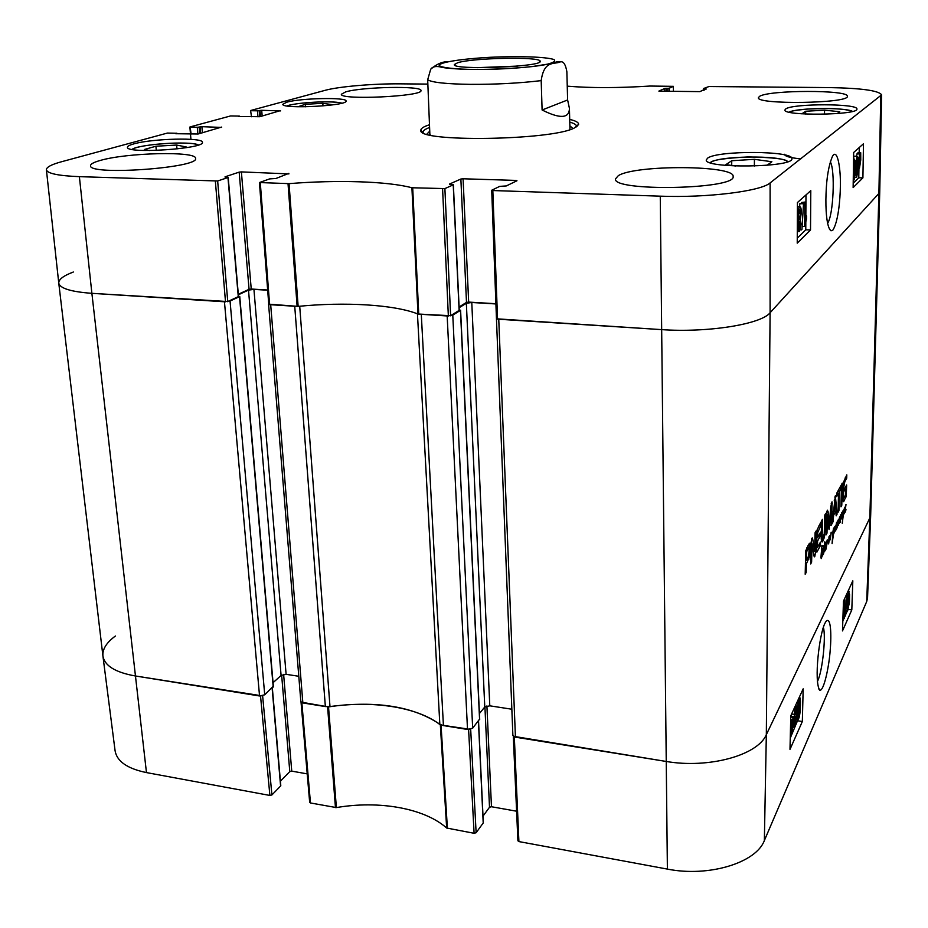 <?xml version="1.0" encoding="UTF-8"?>
<svg xmlns="http://www.w3.org/2000/svg" width="928" height="928" viewBox="0 0 928 928"><rect width="100%" height="100%" fill="white"/><g stroke="black" fill="none" stroke-linecap="round" stroke-linejoin="round"><path stroke-width="1.39" d="M823.391 627.456C826.117 636.411 822.463 671.072 817.742 680.816L817.336 681.674M309.848 801.966L310.462 802.964L336.377 807.592C378.995 800.214 424.374 808.195 446.67 828.031L474.092 833.286L476.122 832.729L470.682 729.292M307.214 773.882L291.752 771.133L283.62 674.366M281.636 675.039L289.791 771.609L291.752 771.133M289.791 771.609L280.407 781.202M272.124 688.066L280.534 785.25M280.604 786.028L271.916 794.948L262.624 695.803M262.276 695.884L134.989 675.909C115.327 672.359 104.632 665.747 102.927 656.073L115.095 750.822C116.905 761.378 127.356 768.628 146.462 772.583L269.886 795.447L271.916 794.948M518.01 840.49L518.903 841.58L667.383 869.095C708.667 877.366 756.123 862.854 764.359 840.548L866.717 601.495L867.552 597.806L870.696 514.564L869.838 517.928L766.331 734.663C757.863 755.253 708.702 768.871 665.933 761.412L513.3 736.275M516.594 811.211L491.469 806.734L486.91 705.918M484.926 706.858L489.508 807.256L491.469 806.734M489.508 807.256L483.012 816.13M478.419 721.172L483.175 822.324M483.21 822.985L476.122 832.729M470.38 729.373L440.336 724.919C417.936 707.032 371.861 699.99 328.535 706.927L301.066 702.125M102.927 656.073C102.3 649.275 106.465 642.582 115.42 636.005M844.097 618.674L844.55 604.824L843.587 609.371L843.668 607.26L845.118 599.929L844.526 617.7L844.097 618.674L842.902 618.512M843.819 600.416L844.84 600.544M844.097 599.801L845.118 599.929M847.055 595.486L845.431 615.972L847.055 595.486L846.127 595.37M846.475 594.616L847.403 594.732M844.596 615.867L845.431 615.972M848.03 597.725L848.865 593.526L848.494 599.302L848.03 597.725M847.612 606.146L848.668 600.741L848.192 608.165L847.612 606.146M847.577 598.769L848.737 592.041L849.584 594.419L849.456 602.11L847.705 610.578L847.171 607.109L847.983 601.193L847.09 598.711M792.732 722.146L791.224 733.375L792.732 722.146M792.582 721.601L790.795 732.749L792.164 721.543M790.749 716.926L793.463 717.611L793.266 724.084L791.607 734.268L790.668 735.034L790.262 737.563M790.308 735.788L790.354 733.816M790.517 726.763L793.266 717.309M794.716 713.006L795.841 707.89L795.4 714.537L794.716 713.006M794.31 722.622L795.714 716.033L796.189 718.539L795.157 724.582L794.31 722.622M794.124 714.398L795.586 706.324L796.166 705.489L796.816 708.574L796.027 714.05L796.781 717.216L794.449 727.564L793.718 723.91L794.728 716.903L794.124 714.398L791.607 714.003M791.619 717.054L791.178 714.92M798.01 710.616L799.379 700.164L799.832 706.602L798.73 716.66L798.01 710.616M799.182 698.506L799.692 697.775C800.296 697.276 800.539 699.793 800.412 705.338C800.238 711.973 799.669 716.404 798.672 718.632L798.138 719.42L797.686 718.922L797.43 711.892C797.604 705.141 798.184 700.686 799.182 698.506L798.753 698.448M842.821 620.96L843.854 618.64M844.55 617.097L845.072 615.925M845.86 614.185L847.484 610.554L846.162 610.38M848.621 591.438L848.679 589.837M790.25 738.154L798.057 719.444M842.496 630.912L843.471 601.158L852.82 580.812L851.811 609.87L842.496 630.912M851.811 609.87L848.343 609.418M789.995 749.372L790.772 715.813L803.172 688.831L802.337 721.508L789.995 749.372M802.337 721.508L798.022 720.836M825.015 623.14C819.401 633.488 813.682 681.465 819.749 690.223C823.994 691.464 829.238 665.214 830.189 650.238C831.604 634.392 830.815 616.053 826.013 621.377L825.015 623.14M567.252 86.165C590.684 88.102 618.257 88.056 649.96 86.049L673.392 86.339L673.403 91.373M251.488 116.731L250.583 110.525L325.078 90.341C338.755 86.524 374.042 83.543 400.78 83.845L427.901 84.088M251.047 110.722L257.474 110.815L257.961 116.847M259.689 116.731L259.202 110.664L257.474 110.815M259.202 110.664L259.979 110.455L260.466 116.534M262.172 116.058L261.708 110.293L259.979 110.455M261.708 110.293L280.523 110.908M238.554 116.487L259.921 116.684L280.5 110.594M238.542 116.313L239.389 116.522M191.122 134.073L190.101 126.916L230.596 115.942L239.354 116.093M190.53 127.136L197.27 127.264L197.896 134.061M199.729 133.562L199.137 127.101L197.27 127.264M199.137 127.101L200.03 126.858L200.61 133.307M202.443 132.797L201.886 126.684L200.03 126.858M201.886 126.684L221.63 127.414M175.694 133.713L198.128 134.003L221.606 127.078M175.67 133.516L176.656 133.76M217.662 180.983L227.963 177.538L238.276 296.658L227.743 301.542L217.662 180.983L79.379 176.656C58.36 175.798 47.363 173.513 46.4 169.801C46.342 167.202 51.353 164.523 61.422 161.774L167.411 133.064L176.61 133.261M225.063 177.097L227.963 177.538M225.04 176.83L239.169 172.121L249.064 289.304L251.233 289.026L241.384 171.9L239.169 172.121M241.384 171.9L288.898 173.907M444.895 188.593L453.224 184.869L459.116 310.393L450.602 315.706L444.895 188.593L411.916 187.758C387.626 181.262 337.235 179.742 289.049 183.64L259.434 182.549L269.619 178.895L275.964 178.478L288.863 173.374M449.454 184.336L453.224 184.869M449.442 184.092L460.868 179.023L466.494 302.389L468.663 302.087L463.084 178.779L460.868 179.023M463.084 178.779L515.991 180.415L516.014 181.227M704.514 89.993L704.514 88.67L703.633 88.508L708.957 86.536L828.518 87.58C861.126 88.125 878.828 90.55 881.6 94.853L770.112 182.92C761.006 191.238 707.066 197.966 660.26 196.168L492.826 190.542L491.84 190.17L499.728 186.377L506.294 185.936L516.966 180.763L515.991 180.415M704.514 88.67L706.011 89.274M658.915 91.153L699.909 91.628L706.011 88.682M658.915 91.072L664.784 88.462L664.819 91.28M666.327 91.304L666.304 88.322L664.784 88.462M666.304 88.322L667.766 88.334L667.8 91.315M669.308 91.327L669.285 88.195L667.766 88.334M669.285 88.195L673.345 86.374M707.716 158.073C717.936 150.313 793.614 150.719 791.897 158.676C794.148 167.562 703.621 168.734 706.301 159.86L707.716 158.073M133.783 143.898C152.227 138.492 203.429 137.263 202.42 142.297C205.355 148.747 126.138 154.106 127.438 147.297C127.403 146.206 129.514 145.07 133.783 143.898M286.74 102.208C300.579 98.078 347.107 97.127 346.04 101.013C348.22 105.827 281.486 109.318 282.82 104.296L286.74 102.208M785.738 108.936C792.744 103.391 858.47 103.426 856.915 109.063C858.678 115.223 782.64 116.116 784.926 109.956L785.738 108.936M618.315 175.67C635.228 164.616 735.127 165.08 733.132 176.471C736.6 189.44 611.819 191.841 615.531 178.849L618.315 175.67M100.015 160.521C126.486 152.61 196.736 150.962 195.541 158.352C200.019 167.875 88.763 175.879 90.526 165.752C90.48 164.07 93.635 162.319 100.015 160.521M345.657 91.895C362.187 86.814 422.286 85.678 420.952 90.526C423.667 96.419 339.497 100.375 341.365 94.25L345.657 91.895M759.568 96.361C768.894 89.9 849.132 89.726 847.357 96.292C849.619 103.507 755.508 104.852 758.42 97.637L759.568 96.361M429.374 124.793C423.493 126.66 420.662 128.54 420.871 130.407C417.159 142.332 550.861 140.488 574.223 128.052L578.62 124.352C578.678 122.461 575.708 120.814 569.711 119.399M801.838 113.831L805.678 111.256L824.563 110.165L839.77 111.731L837.265 113.576M297.911 106.778L305.324 104.296L322.828 103.31L332.398 104.667L330.832 105.119M149.478 150.545L144.397 149.478L155.904 146.241L176.622 145.046L186.389 147.007L181.644 148.387M735.66 166.031L725.893 164.627L731.728 160.73L754.418 159.326L771.864 161.739L767.015 165.312M491.852 190.402L496.457 318.803L661.339 329.602C707.693 332.874 761.088 324.29 770.101 312.748L878.897 193.418L879.756 191.574L870.696 514.506L869.838 517.928L866.717 601.495M495.9 303.723L468.663 302.087M466.494 302.389L459.105 306.971M268.969 304.164L298.143 306.379C345.019 301.704 394.296 304.604 417.971 314.012L450.602 315.706M267.658 290.012L251.233 289.026M249.064 289.304L238.31 294.269M73.347 272.02C63.44 275.755 58.58 279.444 58.766 283.121C59.891 288.364 70.934 291.775 91.884 293.329L227.743 301.542M824.563 110.165L824.493 114.248M805.678 111.256L805.643 114.051M784.427 154.268C784.752 156.275 790.18 157.818 800.748 158.897M754.418 159.326L754.371 166.066M731.728 160.73L731.716 165.462M176.622 145.046L176.993 148.956M155.904 146.241L156.322 150.429M305.324 104.296L305.509 106.801M322.828 103.31L323.002 105.931M572.97 128.574L569.873 125.814M429.699 131.208L426.822 134.189M569.537 129.758L569.943 128.574M429.838 133.957L430.337 135.105M805.446 202.002L805.33 220.632L806.56 215.969L806.536 218.788L804.692 226.478L804.831 202.559L805.446 202.002L801.618 202.478L804.831 202.559M805.353 215.946L806.56 215.969M802.152 226.397L804.692 226.478M801.618 203.267L801.618 202.478M801.966 229.425L803.555 203.313L801.966 229.425M800.319 229.877L801.467 229.912M799.646 206.758L799.832 203.684L803.056 203.766M799.832 203.684L803.555 203.313M800.377 224.611L799.472 229.123L798.73 226.014L799.576 221.525L800.377 224.611L798.799 224.564M800.644 213.301L799.53 219.136L798.579 215.099L799.634 209.299L800.644 213.301L798.648 213.243M801.015 223.892L799.402 231.582C798.544 231.849 798.115 230.19 798.08 226.618L798.869 221.061L797.929 215.737C798.01 211.166 798.59 208.208 799.646 206.851L799.762 206.77C800.748 206.434 801.258 208.417 801.282 212.732L800.284 219.727L801.015 223.892M797.338 221.015L798.869 221.061M858.852 165.091L859.722 155.475L858.852 165.091M859.363 156.136L860.198 156.148M858.98 165.915L860.326 156.96L859.502 166.599L858.98 165.915M858.446 169.395L858.435 162.133L859.699 153.955L860.418 154.721L860.72 152.702L860.755 159.952L859.479 168.154L858.76 167.376L858.446 169.395L857.75 169.383M857.692 168.745L858.296 168.757M857.576 166.622L858.62 166.634M856.115 156.264L857.286 153.874M857.762 153.874L857.948 152.656L860.72 152.702M857.321 171.68L856.637 175.438L856.776 168.931L857.321 171.68L856.173 171.668M857.611 161.982L856.776 166.866L856.115 163.282L856.927 158.421L857.611 161.982L856.173 161.959M857.785 171.146L856.648 177.48L855.662 173.118L856.266 168.444L855.651 163.757L857.031 156.275C857.75 156.078 858.098 157.841 858.075 161.576L857.298 167.469L857.785 171.146M855.14 168.42L856.266 168.444M853.574 157.447L854.595 156.24M853.493 163.235L854.038 161.066L854.665 168.931L854.328 176.204L853.76 178.211L853.284 177.028M853.54 160.115L854.131 158.908L854.897 160.335L855.14 168.49C855.036 175.566 854.572 179.498 853.76 180.299L853.25 180.136M797.256 238.171L805.771 229.819L805.817 221.514M805.852 215.957L805.991 194.926M853.203 183.268L858.783 177.782L858.934 168.2M859.177 152.679L859.258 147.517M810.515 229.958L797.233 243.159L797.43 202.548L810.794 190.658L810.515 229.958L805.771 229.819M862.912 177.863L853.134 187.584L853.644 152.517L863.469 143.77L862.912 177.863L858.783 177.782M830.282 161.808C835.432 170.126 833.39 215.725 827.556 223.288M832.857 230.132C838.274 221.85 840.234 199.265 840.362 186.215C840.838 168.861 837.45 147.564 832.486 156.31C828.704 165.23 826.546 177.816 826.024 194.068C825.456 208.487 826.535 227.801 831.036 230.794L832.857 230.132M423.191 132.762L423.075 132.24C423.04 130.662 425.198 129.096 429.513 127.519M569.78 122.136C574.212 123.366 576.474 124.77 576.566 126.336L576.485 126.869M477.294 67.651L517.557 66.097M457.817 62.686L454.395 64.484C450.904 70.458 544.075 66.886 540.142 61.19C540.664 56.504 473.373 57.78 457.817 62.686M448.456 61.596C442.378 61.573 436.462 64.136 430.685 69.264L427.68 79.75L429.896 135.001M542.103 109.991L541.186 80.62C544.11 59.937 554.062 64.658 560.118 61.956C563.296 60.912 565.546 64.171 566.869 71.723L567.611 99.969L542.103 109.991C560.187 119.039 569.293 118.482 569.421 108.344L569.978 129.618M567.611 99.969L569.421 108.344M841.835 517.673L840.64 519.9L841.626 512.836L840.791 519.576L841.824 512.882L841.777 517.662M823.206 545.734L823.02 546.406M823.008 548.32L822.463 553.018M822.66 553.03L822.962 548.309M822.916 554.735L823.322 551.684L822.602 555.791L822.15 555.164M822.394 555.199L821.234 558.621L820.932 557.508L821.918 545.49L821.257 557.67L822.463 554.967M842.856 511.154L842.183 518.01L842.52 511.119M842.868 511.456L843.343 514.646L844.051 509.089L842.253 523.276L843.192 515.759L842.485 511.421M838.228 523.473L838.436 519.332L838.448 523.23L839.573 516.989L839.434 521.675L840.722 514.715L840.246 522.418L840.548 515.98L839.19 523.52L839.434 518.392L838.216 525.434L838.17 523.462L836.998 527.127M837.172 527.139L836.673 528.867L836.441 527.788M836.754 527.127L837.021 522.116L836.766 527.893L837.949 520.167L838.17 523.438M836.615 522.394L835.664 529.018L836.673 527.081M835.896 526.582L836.406 523.52L835.745 526.57M836.569 527.8L835.71 530.456L835.502 529.18L836.557 522.383M824.087 547.137L823.542 553.471L823.878 547.114M826.488 543.077L827.231 539.852L827.405 541.349L825.955 549.202L824.447 551.615L824.215 550.884L823.391 554.364L824.818 541.732L824.679 550.42M825.99 542.648L824.934 548.378M825.247 546.986L825.781 543.808L825.085 546.975M825.085 548.402L825.932 542.648M826.059 547.311L825.839 548.726L825.955 547.3M824.841 550.443L826.28 543.077M834.678 526.791L834.411 531.094L835.258 526.002M835.49 526.025L835.374 531.048L835.27 526.86L834.156 532.997L834.504 527.092M845.315 508.544L845.802 505.574L845.176 508.532M846 504.496L845.083 510.91L845.976 509.646L845.338 512.047L844.805 511.49M844.944 511.502L844.202 513.834L843.993 512.349L844.654 507.198L844.364 512.952L845.953 504.484M829.017 536.813L828.797 542.428L829.748 535.723L830.038 539.47L831.163 532.243M828.878 540.409L828.959 536.767M831.302 532.254L830.131 539.899L829.632 537.88L828.6 543.889L828.658 540.374M833.147 532.196L832.88 533.113M833.054 533.136L834.04 529.204L832.88 532.011L833.518 528.252L834.144 527.707L834.214 529.598L832.08 543.622L832.926 532.138M496.457 318.791L512.882 735.452L515.434 737.18L665.933 761.412C708.702 768.871 757.863 755.253 766.331 734.663L869.838 517.928L878.897 193.418L879.756 191.586L881.6 94.853M515.434 737.18L498.754 319.244L661.339 329.602C707.693 332.874 761.088 324.29 770.101 312.748L878.897 193.418L880.753 96.164M822.15 535.85L822.765 537.811L824.238 533.867L824.818 514.97L825.734 513.323L824.47 537.138L822.185 541.952L821.234 539.075L821.5 521.026L822.428 519.344L822.15 535.85L821.222 535.758M841.464 484.625L842.288 483.117L841.789 505.273L840.965 506.827L841.464 484.625M832.149 523.45L835.362 495.714L837.068 514.17L836.174 515.852L835.838 511.061L833.646 515.156L833.054 521.733L832.149 523.45M814.61 550.896L815.074 532.765L816.002 531.071L815.631 551.65L814.819 556.382L814.378 556.858L814.03 555.953L812.035 543.796L811.617 562.171L810.678 563.957L811.026 543.042L811.884 538.321L812.406 537.904L812.661 538.716L814.61 550.896L813.195 550.733M817.568 541.059L817.533 547.346L820.491 542.056L820.433 545.548L816.895 552.125L816.501 549.585L817.023 530.097L820.839 522.232L820.781 525.747L817.73 532.521L817.638 537.532L820.584 532.069L820.526 535.572L817.568 541.059L816.663 540.966M810.167 550.838L809.634 556.568L806.339 563.853L806.2 572.39L805.191 574.281L805.748 550.687L809.483 543.24L810.167 550.838L809.193 550.733M831.453 507.198L829.04 529.563L827.416 514.506L826.987 533.171L826.094 534.864L826.5 514.599L827.324 510.156L828.101 511.595L829.122 525.236L830.792 506.665L832.022 501.816L831.94 523.833L831.07 525.48L831.465 507.732L830.757 507.129L831.395 507.198M841.081 488.534L839.341 491.712L838.924 510.667L838.088 512.256L838.506 493.244L836.754 496.457L836.824 493.081L841.151 485.193L841.081 488.534L839.411 488.372M845.489 495.134L845.779 489.578L844.979 491.074L845.048 487.954L846.661 484.984L846.243 496.248L843.564 501.677L842.636 497.953L842.891 487.478L843.587 482.05L846.8 474.881L846.719 478.175L844.816 481.667L843.645 487.792L843.552 496.584L844.039 497.721L845.489 495.134M843.865 497.744L842.624 497.628M843.552 496.584L842.612 496.492M843.517 495.993L842.612 495.912M843.482 495.042L842.624 494.96M843.506 491.492L842.705 491.422M843.645 487.792L842.879 487.71M843.726 486.608L842.972 486.539M843.807 485.831L843.042 485.762M844.816 481.667L843.703 481.562M846.719 478.175L845.072 478.024M843.981 501.12L842.949 501.016M845.814 497.686L844.213 497.524M843.68 497.733L842.717 499.531M846.243 496.248L844.979 496.12M846.452 493.8L845.686 493.731M845.779 489.578L845.014 489.508M839.341 491.712L837.659 491.55M838.506 493.244L836.824 493.081M838.924 510.667L838.123 510.586M837.276 492.258L837.253 493.128M831.94 523.833L831.105 523.74M832.358 503.846L831.175 503.73M829.122 525.236L828.217 525.144M829.017 524.633L828.17 524.54M826.987 533.171L826.129 533.09M827.335 515.168L826.488 515.086M827.347 514.924L826.488 514.831M827.416 514.506L826.5 514.414M829.493 528.009L828.402 527.893M831.268 508.15L830.664 508.092M831.326 507.57L830.722 507.512M806.722 551.545L806.397 560.234L808.636 555.976L809.181 549.306L808.798 547.868L806.722 551.545L805.643 551.429M806.792 551.406L805.666 551.278M808.52 548.216L806.71 548.019M808.59 548.123L806.757 547.914M808.764 547.903L806.884 547.694M806.397 560.234L805.423 560.129M806.594 552.056L805.597 551.951M810.074 552.717L809.135 552.612M810.202 549.156L809.181 549.04M810.202 545.942L807.998 545.71L808.01 547.787M809.912 543.564L809.228 543.495M806.2 572.39L805.226 572.274M806.339 563.853L805.365 563.748M808.822 559.236L807.047 559.027M805.956 560.187L805.411 561.208M809.634 556.568L808.45 556.44M817.475 546.569L816.559 546.464M820.526 535.572L818.798 535.386M817.22 537.486L816.71 538.426M817.638 537.532L816.721 537.428M817.73 532.521L816.814 532.417M817.742 532.208L816.826 532.115M817.823 531.5L816.872 531.396M818.09 530.677L816.965 530.561M820.781 525.747L819.018 525.561M820.433 545.548L818.74 545.362M817.22 547.311L816.524 548.622M817.533 547.346L816.547 547.242M814.622 550.965L813.206 550.814L814.633 550.988M814.587 550.768L813.172 550.606M812.661 538.716L811.756 538.623M811.072 542.242L811.316 543.715M811.617 562.171L810.701 562.066M811.919 544.666L811.002 544.574M811.965 544.098L811.014 544.005M812.035 543.796L811.014 543.68M814.819 556.382L814.1 556.301M815.631 551.65L813.462 551.406L813.427 552.148M835.026 499.937L833.924 511.711L835.676 508.451L835.096 500.146L834.307 499.867M833.924 511.711L833.228 511.641M834.945 500.436L834.26 500.366M833.054 521.733L832.312 521.664M833.646 515.156L832.915 515.086M835.838 511.061L834.353 510.91M837.068 514.17L836.047 514.066M835.803 497.153L834.736 497.048M834.736 510.214L834.794 510.957M841.789 505.273L841 505.192M822.312 537.463L821.199 537.347M822.359 541.824L821.721 541.755M823.171 540.618L821.35 540.421M824.006 538.716L821.883 538.484L821.292 539.91M822.208 537.451L821.883 538.484M824.47 537.138L823.31 537.01M824.899 535.004L824.029 534.911M825.305 531.454L824.482 531.373M825.433 528.31L824.563 528.229M46.4 169.801L58.766 283.11C59.914 288.376 70.946 291.775 91.884 293.329L224.448 301.774L259.55 695.977L264.724 694.805L230.051 301.032L227.372 301.67M230.051 301.032L239.528 296.624L238.461 296.136M238.345 294.791L248.507 290.104L253.936 289.385L267.682 290.22M268.575 304.036L300.846 701.626L302.864 702.948L270.686 304.72L294.733 306.252L325.357 706.568L329.985 706.556L299.709 306.228M417.449 313.803L439.826 724.223L443.422 725.58L421.289 314.314L447.168 315.961L467.515 729.466L472.677 728.19L452.783 315.149L450.266 315.845M452.783 315.149L460.45 310.358L459.232 309.836M459.14 307.736L466.355 303.259L471.784 302.493L495.912 303.943M511.827 709.224L489.787 705.814L484.776 707.02L479.428 713.504M479.556 719.142L472.677 728.19M443.422 725.58L467.515 729.466M439.826 724.223C413.273 706.394 376.652 700.501 329.985 706.556M302.864 702.948L325.357 706.568M298.793 676.28L286.102 674.32L281.091 675.433L273.052 682.706M273.145 686.372L264.724 694.805M58.766 283.121L102.915 655.98C104.562 665.701 115.258 672.348 134.989 675.909L259.55 695.977M848.285 595.266L849.143 595.37M847.925 602.968L849.016 603.107M847.716 591.913L848.737 592.041M846.429 607.016L847.171 607.109M791.05 732.691L791.63 732.784M790.668 720.302L791.932 720.499M795.122 709.676L796.224 709.839M794.774 714.444L795.4 714.537M794.809 718.318L796.189 718.539M794.391 724.466L795.157 724.582M798.184 706.347L799.832 706.602M798.126 716.567L798.73 716.66M796.7 718.771L797.686 718.922M796.526 711.753L797.43 711.892M770.112 182.92L770.101 312.748L766.331 734.663L764.359 840.548M440.336 724.919L446.67 828.031M447.389 828.333L441.055 725.197M336.377 807.592L328.535 706.927M327.596 706.927L335.46 807.604M468.605 729.64L474.092 833.286M518.903 841.58L514.321 736.994M310.462 802.964L301.855 702.786M260.548 696.128L269.886 795.447M79.379 176.656L91.884 293.329L146.462 772.583M660.26 196.168L667.383 869.095M789.148 112.172C796.143 107.822 845.454 107.184 852.554 111.395M287.251 106.001C293.677 102.892 326.934 100.676 338.813 102.532L341.922 103.159M131.985 149.42C138.446 144.176 191.319 140.685 198.406 144.977M710.546 162.806C715.639 155.8 782.246 154.825 787.57 161.762M797.314 226.594L798.08 226.618M797.407 206.793L799.646 206.851M859.827 160.277L860.418 160.289M856.915 153.909L859.699 153.955M855.001 173.107L855.662 173.118M854.166 156.287L856.962 156.333M853.296 176.181L854.328 176.204M853.412 168.908L854.665 168.931M418.748 314.151L412.705 187.85M411.916 187.758L417.971 314.012M442.586 188.86L448.352 316.03M298.143 306.379L289.049 183.64M288.028 183.663L297.134 306.402M269.607 304.651L260.292 182.735M703.633 88.589L703.644 90.422M215.366 181.227L225.504 301.832M497.547 319.162L492.826 190.542M475.032 69.472C454.372 69.206 440.997 67.651 439.188 65.412C439.42 62.292 461.715 58.835 490.088 57.292C518.671 55.935 546.221 56.84 553.888 59.52C555.976 60.958 553.819 62.512 547.416 64.183L532.73 66.48C514.889 68.486 495.656 69.484 475.032 69.472M541.186 80.62C519.39 83.207 495.83 84.46 470.531 84.355C446.182 84.007 431.903 82.476 427.68 79.75M828.101 511.595L826.86 511.467M829.76 525.561L828.24 525.41M806.513 553.32L805.539 553.204M810.214 547.578L808.01 547.334M822.15 533.855L821.257 533.762M822.8 541.268L821.477 541.128M823.554 539.841L821.431 539.609M253.936 289.385L286.102 674.32M239.528 296.624L273.203 687.08M248.507 290.104L281.091 675.433M466.355 303.259L484.776 707.02M471.784 302.493L489.787 705.814M460.45 310.358L479.59 719.745M849.108 591.496L847.983 591.356M792.477 719.687L790.691 719.409M796.166 705.489L795.563 705.396M794.171 727.517L793.069 727.343M794.414 716.892L791.746 716.474M799.692 697.775L799.112 697.682M797.906 719.386L796.665 719.2M818.74 688.901L819.749 690.223M478.546 721.021L483.314 822.649M513.3 736.31L517.905 840.826M301.043 702.252L309.674 802.384M272.333 687.88L280.79 785.61M852.612 111.383C847.67 109.597 838.982 108.634 826.57 108.483L807.14 109.063C795.957 110.2 789.937 111.232 789.09 112.16M787.71 161.704C786.445 159.024 773.256 157.424 748.13 156.913C723.863 158.247 711.289 160.196 710.407 162.76M198.476 144.954C188.581 140.65 139.966 144.153 131.915 149.408M341.956 103.147L338.836 102.532C321.332 100.375 288.956 104.006 287.216 106.001M798.892 231.571L797.291 231.524M799.762 206.77L797.407 206.7M859.757 153.909L856.973 153.862M856.254 177.55L854.607 177.515M857.031 156.275L854.236 156.229M854.131 158.908L853.551 158.908M829.296 228.868L831.036 230.794M576.578 126.811L578.62 124.352M423.087 132.426L420.871 130.407M703.598 90.445L703.598 88.543M176.877 133.76L176.819 133.145M190.936 139.339L189.892 127.02M238.496 296.45L228.195 177.387M259.434 182.549L268.76 304.372M491.712 190.286L496.457 318.803M459.256 310.219L453.363 184.742M539.075 62.338L540.142 61.19M455.532 65.552L454.395 64.484M430.685 69.264C432.251 66.828 435.371 66.027 440.023 66.851C442.354 67.779 450.428 68.602 464.244 69.322C482.815 69.855 511.653 68.823 532.962 66.503C544.852 64.995 552.67 63.452 556.44 61.898L560.106 61.956M830.757 507.094L831.418 507.164M806.896 547.659L808.798 547.868M273.4 686.708L239.749 296.415M479.706 719.444L460.59 310.184"/></g></svg>
